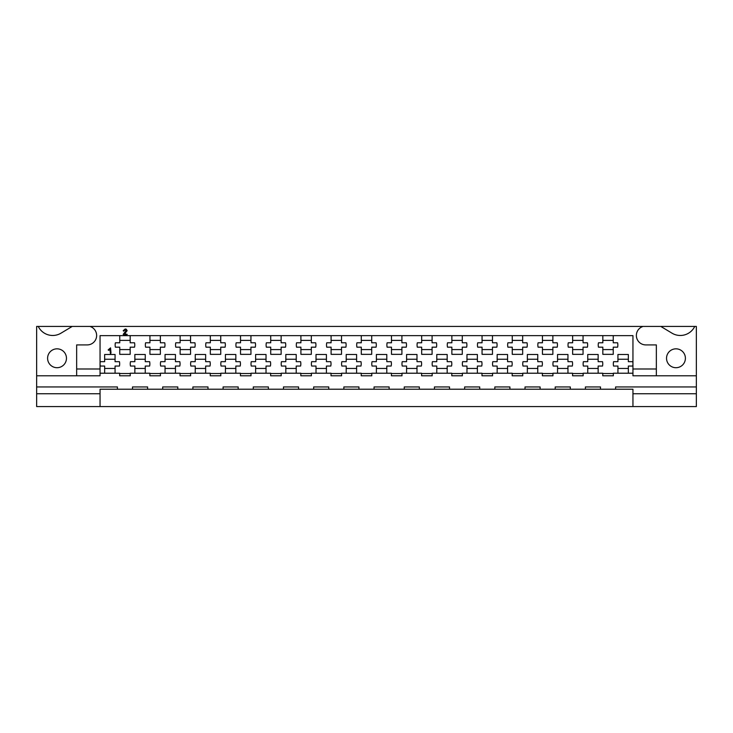<?xml version="1.0" encoding="UTF-8"?>
<svg xmlns="http://www.w3.org/2000/svg" width="733" height="733" viewBox="0 0 733 733"><rect width="100%" height="100%" fill="white"/><g stroke="black" fill="none" stroke-linecap="round" stroke-linejoin="round"><path stroke-width="1.1" d="M680.297 335.476A16.053 16.053 0 0 1 672.024 333.185L660.772 326.423L694.747 326.423A16.053 16.053 0 0 1 680.297 335.476M52.703 335.476A16.053 16.053 0 0 1 38.253 326.423L72.228 326.423L60.976 333.185A16.053 16.053 0 0 1 52.703 335.476M675.973 348.835A9.437 9.437 0 0 0 666.535 358.272A9.437 9.437 0 0 0 675.973 367.709A9.437 9.437 0 0 0 685.401 358.272A9.437 9.437 0 0 0 675.973 348.835M57.027 348.835A9.437 9.437 0 0 0 47.599 358.272A9.437 9.437 0 0 0 57.027 367.709A9.437 9.437 0 0 0 66.465 358.272A9.437 9.437 0 0 0 57.027 348.835M190.553 335.632L190.553 342.797L194.914 342.797A9.813 9.813 0 0 1 194.914 347.176L190.553 347.176L190.553 354.351L180.135 354.351L180.135 347.176L175.783 347.176A9.813 9.813 0 0 1 175.783 342.797L180.135 342.797L180.135 335.632M220.743 335.632L220.743 342.797L225.104 342.797A9.813 9.813 0 0 1 225.104 347.176L220.743 347.176L220.743 354.351L210.334 354.351L210.334 347.176L205.973 347.176A9.813 9.813 0 0 1 205.973 342.797L210.334 342.797L210.334 335.632M250.943 335.632L250.943 342.797L255.295 342.797A9.813 9.813 0 0 1 255.295 347.176L250.943 347.176L250.943 354.351L240.525 354.351L240.525 347.176L236.163 347.176A9.813 9.813 0 0 1 236.163 342.797L240.525 342.797L240.525 335.632M281.133 335.632L281.133 342.797L285.485 342.797A9.813 9.813 0 0 1 285.485 347.176L281.133 347.176L281.133 354.351L270.715 354.351L270.715 347.176L266.354 347.176A9.813 9.813 0 0 1 266.354 342.797L270.715 342.797L270.715 335.632M311.323 335.632L311.323 342.797L315.685 342.797A9.813 9.813 0 0 1 315.685 347.176L311.323 347.176L311.323 354.351L300.906 354.351L300.906 347.176L296.553 347.176A9.813 9.813 0 0 1 296.553 342.797L300.906 342.797L300.906 335.632M341.514 335.632L341.514 342.797L345.875 342.797A9.813 9.813 0 0 1 345.875 347.176L341.514 347.176L341.514 354.351L331.096 354.351L331.096 347.176L326.744 347.176A9.813 9.813 0 0 1 326.744 342.797L331.096 342.797L331.096 335.632M371.704 335.632L371.704 342.797L376.066 342.797A9.813 9.813 0 0 1 376.066 347.176L371.704 347.176L371.704 354.351L361.296 354.351L361.296 347.176L356.934 347.176A9.813 9.813 0 0 1 356.934 342.797L361.296 342.797L361.296 335.632M401.904 335.632L401.904 342.797L406.256 342.797A9.813 9.813 0 0 1 406.256 347.176L401.904 347.176L401.904 354.351L391.486 354.351L391.486 347.176L387.125 347.176A9.813 9.813 0 0 1 387.125 342.797L391.486 342.797L391.486 335.632M432.094 335.632L432.094 342.797L436.447 342.797A9.813 9.813 0 0 1 436.447 347.176L432.094 347.176L432.094 354.351L421.677 354.351L421.677 347.176L417.315 347.176A9.813 9.813 0 0 1 417.315 342.797L421.677 342.797L421.677 335.632M462.285 335.632L462.285 342.797L466.646 342.797A9.813 9.813 0 0 1 466.646 347.176L462.285 347.176L462.285 354.351L451.867 354.351L451.867 347.176L447.515 347.176A9.813 9.813 0 0 1 447.515 342.797L451.867 342.797L451.867 335.632M492.475 335.632L492.475 342.797L496.837 342.797A9.813 9.813 0 0 1 496.837 347.176L492.475 347.176L492.475 354.351L482.057 354.351L482.057 347.176L477.705 347.176A9.813 9.813 0 0 1 477.705 342.797L482.057 342.797L482.057 335.632M522.666 335.632L522.666 342.797L527.027 342.797A9.813 9.813 0 0 1 527.027 347.176L522.666 347.176L522.666 354.351L512.257 354.351L512.257 347.176L507.896 347.176A9.813 9.813 0 0 1 507.896 342.797L512.257 342.797L512.257 335.632M552.865 335.632L552.865 342.797L557.217 342.797A9.813 9.813 0 0 1 557.217 347.176L552.865 347.176L552.865 354.351L542.447 354.351L542.447 347.176L538.086 347.176A9.813 9.813 0 0 1 538.086 342.797L542.447 342.797L542.447 335.632M583.056 335.632L583.056 342.797L587.408 342.797A9.813 9.813 0 0 1 587.408 347.176L583.056 347.176L583.056 354.351L572.638 354.351L572.638 347.176L568.277 347.176A9.813 9.813 0 0 1 568.277 342.797L572.638 342.797L572.638 335.632M613.246 335.632L613.246 342.797L617.607 342.797A9.813 9.813 0 0 1 617.607 347.176L613.246 347.176L613.246 354.351L602.828 354.351L602.828 347.176L598.476 347.176A9.813 9.813 0 0 1 598.476 342.797L602.828 342.797L602.828 335.632M160.362 335.632L160.362 342.797L164.723 342.797A9.813 9.813 0 0 1 164.723 347.176L160.362 347.176L160.362 354.351L149.944 354.351L149.944 347.176L145.592 347.176A9.813 9.813 0 0 1 145.592 342.797L149.944 342.797L149.944 335.632M130.172 335.632L130.172 342.797L134.524 342.797A9.813 9.813 0 0 1 134.524 347.176L130.172 347.176L130.172 354.351L119.754 354.351L119.754 347.176L115.393 347.176A9.813 9.813 0 0 1 115.393 342.797L119.754 342.797L119.754 335.632M165.044 373.216L165.044 366.051L160.683 366.051A9.813 9.813 0 0 1 160.683 361.671L165.044 361.671L165.044 354.497L175.462 354.497L175.462 361.671L179.814 361.671A9.813 9.813 0 0 1 179.814 366.051L175.462 366.051L175.462 373.216L160.435 373.216L160.435 375.782L149.871 375.782L149.871 373.216L130.245 373.216L130.245 375.782L119.681 375.782L119.681 373.216L104.654 373.216L104.654 366.051L100.302 366.051A9.813 9.813 0 0 1 100.302 361.671L104.654 361.671L104.654 354.497L115.072 354.497L115.072 361.671L119.433 361.671A9.813 9.813 0 0 1 119.433 366.051L115.072 366.051L115.072 373.216M195.235 373.216L195.235 366.051L190.873 366.051A9.813 9.813 0 0 1 190.873 361.671L195.235 361.671L195.235 354.497L205.652 354.497L205.652 361.671L210.004 361.671A9.813 9.813 0 0 1 210.004 366.051L205.652 366.051L205.652 373.216L190.626 373.216L190.626 375.782L180.061 375.782L180.061 373.216L175.462 373.216M225.425 373.216L225.425 366.051L221.073 366.051A9.813 9.813 0 0 1 221.073 361.671L225.425 361.671L225.425 354.497L235.843 354.497L235.843 361.671L240.204 361.671A9.813 9.813 0 0 1 240.204 366.051L235.843 366.051L235.843 373.216L220.825 373.216L220.825 375.782L210.252 375.782L210.252 373.216L205.652 373.216M255.615 373.216L255.615 366.051L251.263 366.051A9.813 9.813 0 0 1 251.263 361.671L255.615 361.671L255.615 354.497L266.033 354.497L266.033 361.671L270.395 361.671A9.813 9.813 0 0 1 270.395 366.051L266.033 366.051L266.033 373.216L251.016 373.216L251.016 375.782L240.451 375.782L240.451 373.216L235.843 373.216M285.815 373.216L285.815 366.051L281.454 366.051A9.813 9.813 0 0 1 281.454 361.671L285.815 361.671L285.815 354.497L296.224 354.497L296.224 361.671L300.585 361.671A9.813 9.813 0 0 1 300.585 366.051L296.224 366.051L296.224 373.216L281.206 373.216L281.206 375.782L270.642 375.782L270.642 373.216L266.033 373.216M316.005 373.216L316.005 366.051L311.644 366.051A9.813 9.813 0 0 1 311.644 361.671L316.005 361.671L316.005 354.497L326.423 354.497L326.423 361.671L330.775 361.671A9.813 9.813 0 0 1 330.775 366.051L326.423 366.051L326.423 373.216L311.397 373.216L311.397 375.782L300.832 375.782L300.832 373.216L296.224 373.216M346.196 373.216L346.196 366.051L341.835 366.051A9.813 9.813 0 0 1 341.835 361.671L346.196 361.671L346.196 354.497L356.614 354.497L356.614 361.671L360.966 361.671A9.813 9.813 0 0 1 360.966 366.051L356.614 366.051L356.614 373.216L341.587 373.216L341.587 375.782L331.023 375.782L331.023 373.216L326.423 373.216M376.386 373.216L376.386 366.051L372.034 366.051A9.813 9.813 0 0 1 372.034 361.671L376.386 361.671L376.386 354.497L386.804 354.497L386.804 361.671L391.165 361.671A9.813 9.813 0 0 1 391.165 366.051L386.804 366.051L386.804 373.216L371.787 373.216L371.787 375.782L361.213 375.782L361.213 373.216L356.614 373.216M406.577 373.216L406.577 366.051L402.225 366.051A9.813 9.813 0 0 1 402.225 361.671L406.577 361.671L406.577 354.497L416.995 354.497L416.995 361.671L421.356 361.671A9.813 9.813 0 0 1 421.356 366.051L416.995 366.051L416.995 373.216L401.977 373.216L401.977 375.782L391.413 375.782L391.413 373.216L386.804 373.216M436.776 373.216L436.776 366.051L432.415 366.051A9.813 9.813 0 0 1 432.415 361.671L436.776 361.671L436.776 354.497L447.185 354.497L447.185 361.671L451.546 361.671A9.813 9.813 0 0 1 451.546 366.051L447.185 366.051L447.185 373.216L432.168 373.216L432.168 375.782L421.603 375.782L421.603 373.216L416.995 373.216M466.967 373.216L466.967 366.051L462.605 366.051A9.813 9.813 0 0 1 462.605 361.671L466.967 361.671L466.967 354.497L477.385 354.497L477.385 361.671L481.737 361.671A9.813 9.813 0 0 1 481.737 366.051L477.385 366.051L477.385 373.216L462.358 373.216L462.358 375.782L451.794 375.782L451.794 373.216L447.185 373.216M497.157 373.216L497.157 366.051L492.796 366.051A9.813 9.813 0 0 1 492.796 361.671L497.157 361.671L497.157 354.497L507.575 354.497L507.575 361.671L511.927 361.671A9.813 9.813 0 0 1 511.927 366.051L507.575 366.051L507.575 373.216L492.549 373.216L492.549 375.782L481.984 375.782L481.984 373.216L477.385 373.216M527.348 373.216L527.348 366.051L522.995 366.051A9.813 9.813 0 0 1 522.995 361.671L527.348 361.671L527.348 354.497L537.765 354.497L537.765 361.671L542.127 361.671A9.813 9.813 0 0 1 542.127 366.051L537.765 366.051L537.765 373.216L522.748 373.216L522.748 375.782L512.175 375.782L512.175 373.216L507.575 373.216M557.538 373.216L557.538 366.051L553.186 366.051A9.813 9.813 0 0 1 553.186 361.671L557.538 361.671L557.538 354.497L567.956 354.497L567.956 361.671L572.317 361.671A9.813 9.813 0 0 1 572.317 366.051L567.956 366.051L567.956 373.216L552.939 373.216L552.939 375.782L542.374 375.782L542.374 373.216L537.765 373.216M587.738 373.216L587.738 366.051L583.376 366.051A9.813 9.813 0 0 1 583.376 361.671L587.738 361.671L587.738 354.497L598.146 354.497L598.146 361.671L602.508 361.671A9.813 9.813 0 0 1 602.508 366.051L598.146 366.051L598.146 373.216L583.129 373.216L583.129 375.782L572.565 375.782L572.565 373.216L567.956 373.216M617.928 373.216L617.928 366.051L613.567 366.051A9.813 9.813 0 0 1 613.567 361.671L617.928 361.671L617.928 354.497L628.346 354.497L628.346 361.671L632.698 361.671A9.813 9.813 0 0 1 632.698 366.051L628.346 366.051L628.346 373.216L613.319 373.216L613.319 375.782L602.755 375.782L602.755 373.216L598.146 373.216M134.854 373.216L134.854 366.051L130.492 366.051A9.813 9.813 0 0 1 130.492 361.671L134.854 361.671L134.854 354.497L145.262 354.497L145.262 361.671L149.624 361.671A9.813 9.813 0 0 1 149.624 366.051L145.262 366.051L145.262 373.216M696.35 393.749L696.35 406.577L632.945 406.577L632.945 389.223L615.583 389.223L615.583 386.951L696.35 386.951L696.35 393.749L632.945 393.749M100.055 393.749L36.65 393.749L36.65 386.951L117.417 386.951L117.417 389.223L100.055 389.223L100.055 406.577L632.945 406.577M100.055 406.577L36.65 406.577L36.65 393.749M656.347 375.782L632.945 375.782L632.945 368.992L656.347 368.992L656.347 375.782L696.35 375.782L696.35 326.423L694.747 326.423M552.939 373.518L542.374 373.518M522.748 373.518L512.175 373.518M492.549 373.518L481.984 373.518M462.358 373.518L451.794 373.518M432.168 373.518L421.603 373.518M583.129 373.518L572.565 373.518M613.319 373.518L602.755 373.518M311.397 373.518L300.832 373.518M281.206 373.518L270.642 373.518M251.016 373.518L240.451 373.518M220.825 373.518L210.252 373.518M190.626 373.518L180.061 373.518M401.977 373.518L391.413 373.518M160.435 373.518L149.871 373.518M371.787 373.518L361.213 373.518M341.587 373.518L331.023 373.518M632.945 373.216L628.346 373.216M117.417 389.223L162.699 389.223L162.699 386.951L177.798 386.951L177.798 389.223L192.898 389.223L192.898 386.951L207.989 386.951L207.989 389.223L223.089 389.223L223.089 386.951L238.179 386.951L238.179 389.223L253.279 389.223L253.279 386.951L268.379 386.951L268.379 389.223L283.469 389.223L283.469 386.951L298.569 386.951L298.569 389.223L313.66 389.223L313.66 386.951L328.76 386.951L328.76 389.223L343.859 389.223L343.859 386.951L358.95 386.951L358.95 389.223L374.05 389.223L374.05 386.951L389.141 386.951L389.141 389.223L404.24 389.223L404.24 386.951L419.34 386.951L419.34 389.223L434.431 389.223L434.431 386.951L449.531 386.951L449.531 389.223L464.621 389.223L464.621 386.951L479.721 386.951L479.721 389.223L494.821 389.223L494.821 386.951L509.911 386.951L509.911 389.223L525.011 389.223L525.011 386.951L540.102 386.951L540.102 389.223L555.202 389.223L555.202 386.951L570.301 386.951L570.301 389.223L585.392 389.223L585.392 386.951L600.492 386.951L600.492 389.223L615.583 389.223M132.508 389.223L132.508 386.951L147.608 386.951L147.608 389.223M434.431 389.223L449.531 389.223M404.24 389.223L419.34 389.223M374.05 389.223L389.141 389.223M585.392 389.223L600.492 389.223M555.202 389.223L570.301 389.223M525.011 389.223L540.102 389.223M494.821 389.223L509.911 389.223M464.621 389.223L479.721 389.223M343.859 389.223L358.95 389.223M313.66 389.223L328.76 389.223M283.469 389.223L298.569 389.223M253.279 389.223L268.379 389.223M223.089 389.223L238.179 389.223M192.898 389.223L207.989 389.223M162.699 389.223L177.798 389.223M130.245 373.518L119.681 373.518M602.828 349.595L613.246 349.595M572.638 349.595L583.056 349.595M542.447 349.595L552.865 349.595M512.257 349.595L522.666 349.595M482.057 349.595L492.475 349.595M451.867 349.595L462.285 349.595M421.677 349.595L432.094 349.595M391.486 349.595L401.904 349.595M361.296 349.595L371.704 349.595M331.096 349.595L341.514 349.595M300.906 349.595L311.323 349.595M270.715 349.595L281.133 349.595M240.525 349.595L250.943 349.595M210.334 349.595L220.743 349.595M180.135 349.595L190.553 349.595M149.944 349.595L160.362 349.595M119.754 349.595L130.172 349.595M617.928 368.461L628.346 368.461M587.738 368.461L598.146 368.461M557.538 368.461L567.956 368.461M527.348 368.461L537.765 368.461M497.157 368.461L507.575 368.461M466.967 368.461L477.385 368.461M436.776 368.461L447.185 368.461M406.577 368.461L416.995 368.461M376.386 368.461L386.804 368.461M346.196 368.461L356.614 368.461M316.005 368.461L326.423 368.461M285.815 368.461L296.224 368.461M255.615 368.461L266.033 368.461M225.425 368.461L235.843 368.461M195.235 368.461L205.652 368.461M165.044 368.461L175.462 368.461M134.854 368.461L145.262 368.461M104.654 368.461L115.072 368.461M76.653 368.992L100.055 368.992L100.055 375.782L76.653 375.782L76.653 344.913L87.218 344.913A9.437 9.437 0 0 0 89.866 326.423L643.134 326.423A9.437 9.437 0 0 0 645.782 344.913L656.347 344.913L656.347 368.992M632.945 368.992L632.945 335.632L100.055 335.632L100.055 368.992M696.35 386.951L696.35 375.782M38.253 326.423L36.65 326.423L36.65 386.951M72.228 326.423L89.866 326.423M643.134 326.423L660.772 326.423M36.65 375.782L76.653 375.782M115.072 359.252L104.654 359.252M145.262 359.252L134.854 359.252M628.346 359.252L617.928 359.252M598.146 359.252L587.738 359.252M567.956 359.252L557.538 359.252M537.765 359.252L527.348 359.252M507.575 359.252L497.157 359.252M477.385 359.252L466.967 359.252M447.185 359.252L436.776 359.252M416.995 359.252L406.577 359.252M386.804 359.252L376.386 359.252M356.614 359.252L346.196 359.252M326.423 359.252L316.005 359.252M296.224 359.252L285.815 359.252M266.033 359.252L255.615 359.252M235.843 359.252L225.425 359.252M205.652 359.252L195.235 359.252M175.462 359.252L165.044 359.252M130.172 340.387L119.754 340.387M160.362 340.387L149.944 340.387M613.246 340.387L602.828 340.387M583.056 340.387L572.638 340.387M552.865 340.387L542.447 340.387M522.666 340.387L512.257 340.387M492.475 340.387L482.057 340.387M462.285 340.387L451.867 340.387M432.094 340.387L421.677 340.387M401.904 340.387L391.486 340.387M371.704 340.387L361.296 340.387M341.514 340.387L331.096 340.387M311.323 340.387L300.906 340.387M281.133 340.387L270.715 340.387M250.943 340.387L240.525 340.387M220.743 340.387L210.334 340.387M190.553 340.387L180.135 340.387M104.654 373.216L100.055 373.216M110.472 353.819L109.941 349.595L108.585 350.347L108.154 349.907L110.546 347.854L111.004 353.022L110.472 353.819M124.729 333.707L127.249 334.422L123.831 334.871L123.199 334.33L126.094 330.702L125.187 329.813L123.675 331.16L123.217 330.665L125.215 328.989L126.241 329.181L127.148 330.665L124.729 333.707"/></g></svg>
